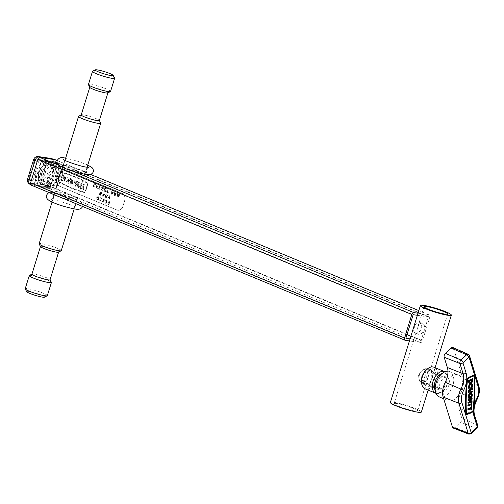 <?xml version="1.0" encoding="UTF-8"?>
<svg xmlns="http://www.w3.org/2000/svg" width="504" height="504" viewBox="0 0 504 504"><rect width="100%" height="100%" fill="white"/><g stroke="black" fill="none" stroke-linecap="round" stroke-linejoin="round"><path stroke-width="0.38" stroke-dasharray="2.52 1.89" d="M74.176 200.901A11.68 1.399 -162.8 0 1 61.614 197.499A11.68 1.399 -162.8 0 1 54.47 193.901A11.68 1.399 -162.8 0 1 57.084 193.807A11.68 1.399 -162.8 0 1 69.647 197.215A11.68 1.399 -162.8 0 1 76.791 200.812A11.68 1.399 -162.8 0 1 74.176 200.901M57.727 191.734A11.68 1.399 17.2 0 0 55.119 191.822A11.68 1.399 17.2 0 0 62.257 195.42A11.68 1.399 17.2 0 0 74.819 198.828A11.68 1.399 17.2 0 0 77.433 198.733A11.68 1.399 17.2 0 0 70.289 195.136A11.68 1.399 17.2 0 0 57.727 191.734M82.108 175.285A11.68 1.399 -162.8 0 1 69.546 171.883A11.68 1.399 -162.8 0 1 62.401 168.286A11.68 1.399 -162.8 0 1 65.01 168.191A11.68 1.399 -162.8 0 1 77.578 171.599A11.68 1.399 -162.8 0 1 84.716 175.197A11.68 1.399 -162.8 0 1 82.108 175.285M82.751 173.212A11.68 1.399 -162.8 0 1 70.188 169.804A11.68 1.399 -162.8 0 1 63.044 166.207A11.68 1.399 -162.8 0 1 65.652 166.118A11.68 1.399 -162.8 0 1 78.221 169.52A11.68 1.399 -162.8 0 1 85.359 173.118A11.68 1.399 -162.8 0 1 82.751 173.212M55.497 159.869A2.192 1.336 -67.5 0 1 55.831 161.992L48.541 185.529A2.192 1.336 -67.5 0 1 46.551 187.406L31.286 185.138L405.229 340.288M47.193 185.333L31.928 183.059L39.218 159.522L54.482 161.79L47.193 185.333L406.986 334.612M418.011 313.223L429.068 314.868A2.192 1.336 -67.5 0 1 429.263 314.924A2.192 1.336 -67.5 0 1 429.773 317.142L422.484 340.685A2.192 1.336 -67.5 0 1 420.494 342.562L409.437 340.918M54.482 161.79L428.425 316.947L421.136 340.484L410.08 338.839M410.886 336.231L421.136 340.484M31.928 183.059L405.871 338.216M39.218 159.522L413.16 314.672M417.369 315.302L428.425 316.947M417.463 328.665C416.254 331.916 416.518 333.787 418.263 334.291C420.897 334.429 423.026 332.911 424.645 329.736C425.105 326.183 424.122 324.009 421.697 323.215C419.744 323.36 418.333 325.181 417.463 328.665M415.435 333.119C417.98 333.226 420.015 331.664 421.539 328.444C422.094 324.929 421.205 322.799 418.862 322.043C416.833 322.151 415.334 323.933 414.351 327.373C413.249 330.662 413.608 332.577 415.435 333.119L418.263 334.291M428.369 376.23L427.587 378.813L423.247 384.016L422.484 383.796L419.152 380.325L418.496 374.762C421.004 370.509 424.16 368.519 427.965 368.783L428.639 368.966L429.137 373.792L428.369 376.23M423.656 373.212L430.794 369.961L431.481 370.144L431.821 377.66C430.643 382.479 428.734 384.993 426.082 385.188L425.326 384.98L421.627 378.92M396.837 403.521A12.335 1.481 17.2 0 0 394.078 403.622A12.335 1.481 17.2 0 0 401.619 407.421A12.335 1.481 17.2 0 0 414.893 411.018A12.335 1.481 17.2 0 0 417.646 410.918A12.335 1.481 17.2 0 0 410.105 407.119A12.335 1.481 17.2 0 0 396.837 403.521M421.344 412.064A16.204 1.94 17.2 0 0 411.434 407.075A16.204 1.94 17.2 0 0 394.002 402.349A16.204 1.94 17.2 0 0 390.38 402.476M421.697 323.215L418.862 322.043M424.62 377.005A6.205 3.786 -67.5 0 1 430.813 371.845A6.205 3.786 -67.5 0 1 432.256 378.145A6.205 3.786 -67.5 0 1 426.063 383.305A6.205 3.786 -67.5 0 1 424.62 377.005M437.441 382.328A6.205 3.786 -67.5 0 1 443.64 377.162A6.205 3.786 -67.5 0 1 445.076 383.462A6.205 3.786 -67.5 0 1 438.883 388.628A6.205 3.786 -67.5 0 1 437.441 382.328M426.504 369.716A10.219 6.237 -67.5 0 1 433.749 369.117A10.219 6.237 -67.5 0 1 434.725 378.51A10.219 6.237 -67.5 0 1 427.222 387.166A10.219 6.237 -67.5 0 1 421.501 381.755M425.029 388.804A11.68 7.125 112.5 0 0 436.691 379.084A11.68 7.125 112.5 0 0 433.982 367.227M435.248 390.392A10.219 6.237 112.5 0 0 443.199 390.757A10.219 6.237 112.5 0 0 447.546 383.827A10.219 6.237 112.5 0 0 448.195 378.712A10.219 6.237 112.5 0 0 442.317 373.344M444.931 371.782A11.68 7.125 -67.5 0 1 448.113 377.672A11.68 7.125 -67.5 0 1 447.376 383.519A11.68 7.125 -67.5 0 1 442.405 391.438A11.68 7.125 -67.5 0 1 435.985 393.341M40.515 246.62A9.488 1.14 -162.8 0 1 40.49 246.475A9.488 1.14 -162.8 0 1 45.883 247.073A9.488 1.14 -162.8 0 1 55.396 250.148A9.488 1.14 -162.8 0 1 58.621 252.088A9.488 1.14 -162.8 0 1 58.521 252.195M61.267 250.627A11.586 1.386 17.2 0 0 57.33 248.264A11.586 1.386 17.2 0 0 45.706 244.503A11.586 1.386 17.2 0 0 39.129 243.779M81.213 114.931A9.488 1.14 -162.8 0 1 81.308 114.824A9.488 1.14 -162.8 0 1 87.085 115.655A9.488 1.14 -162.8 0 1 96.113 118.61A9.488 1.14 -162.8 0 1 99.32 120.399A9.488 1.14 -162.8 0 1 99.338 120.544M78.687 116.26A11.586 1.386 -162.8 0 1 85.737 117.268A11.586 1.386 -162.8 0 1 96.762 120.878A11.586 1.386 -162.8 0 1 100.674 123.064M31.922 274.163A9.488 1.14 -162.8 0 1 32.017 274.056A9.488 1.14 -162.8 0 1 37.794 274.888A9.488 1.14 -162.8 0 1 46.822 277.843A9.488 1.14 -162.8 0 1 50.028 279.632A9.488 1.14 -162.8 0 1 50.053 279.777M29.396 275.493A11.586 1.386 -162.8 0 1 36.446 276.501A11.586 1.386 -162.8 0 1 47.47 280.111A11.586 1.386 -162.8 0 1 51.383 282.297M89.807 87.387A9.488 1.14 -162.8 0 1 89.781 87.242A9.488 1.14 -162.8 0 1 95.168 87.841A9.488 1.14 -162.8 0 1 104.687 90.915A9.488 1.14 -162.8 0 1 107.913 92.856A9.488 1.14 -162.8 0 1 107.812 92.963M110.559 91.394A11.586 1.386 17.2 0 0 106.621 89.032A11.586 1.386 17.2 0 0 94.998 85.277A11.586 1.386 17.2 0 0 88.421 84.546M92.623 71.253A11.586 1.386 -162.8 0 1 99.691 72.274A11.586 1.386 -162.8 0 1 110.691 75.877A11.586 1.386 -162.8 0 1 114.603 78.057M26.674 291.652A9.4 1.128 -162.8 0 1 31.494 291.974A9.4 1.128 -162.8 0 1 41.41 295.136A9.4 1.128 -162.8 0 1 44.497 297.171M47.338 295.627A11.586 1.386 17.2 0 0 43.401 293.265A11.586 1.386 17.2 0 0 31.777 289.504A11.586 1.386 17.2 0 0 25.2 288.773M469.161 398.462A2.81 1.714 112.5 0 0 470.308 398.198L470.377 396.207M470.629 398.33L470.308 398.198M470.698 397.895A2.81 1.714 112.5 0 0 471.883 394.109A2.81 1.714 112.5 0 0 471.309 393.29M470.944 394.166A1.877 1.147 112.5 0 0 470.793 394.078A1.877 1.147 112.5 0 0 469.293 394.853A1.877 1.147 112.5 0 0 468.871 396.95A1.877 1.147 112.5 0 0 469.356 397.543A1.877 1.147 112.5 0 0 469.526 397.593M469.476 388.943A2.81 1.714 112.5 0 0 471.637 387.608A2.81 1.714 112.5 0 0 472.198 384.59A2.81 1.714 112.5 0 0 471.624 383.771M469.841 388.067A1.877 1.147 -67.5 0 1 469.671 388.023A1.877 1.147 -67.5 0 1 469.186 387.425A1.877 1.147 -67.5 0 1 469.608 385.333A1.877 1.147 -67.5 0 1 471.108 384.558A1.877 1.147 -67.5 0 1 471.259 384.646M472.973 411.812L472.651 411.68A0.983 0.598 112.5 0 0 473.243 410.666A163.806 99.95 112.5 0 0 474.39 375.94A0.983 0.598 112.5 0 0 474.352 375.726A0.983 0.598 112.5 0 0 474.245 375.518M427.083 371.599A6.205 3.786 -67.5 0 1 424.507 379.921A6.205 3.786 -67.5 0 1 419.108 379.115A6.205 3.786 -67.5 0 1 418.887 377.899A6.205 3.786 -67.5 0 1 421.917 370.585A6.205 3.786 -67.5 0 1 427.083 371.599M419.208 380.117A7.302 4.454 112.5 0 0 421.098 382.435A7.302 4.454 112.5 0 0 426.932 379.411A7.302 4.454 112.5 0 0 428.589 371.265A7.302 4.454 112.5 0 0 426.693 368.947A7.302 4.454 112.5 0 0 422.516 370.075A7.302 4.454 112.5 0 0 418.944 378.68A7.302 4.454 112.5 0 0 419.208 380.117M449.152 379.802A7.302 4.454 -67.5 0 1 447.502 387.948A7.302 4.454 -67.5 0 1 441.668 390.965A7.302 4.454 -67.5 0 1 439.771 388.647A7.302 4.454 -67.5 0 1 441.428 380.501A7.302 4.454 -67.5 0 1 447.262 377.483A7.302 4.454 -67.5 0 1 449.152 379.802M447.943 371.209A13.665 8.341 -67.5 0 1 449.599 371.561A13.665 8.341 -67.5 0 1 453.247 375.94A13.665 8.341 -67.5 0 1 450.104 391.268A13.665 8.341 -67.5 0 1 439.123 396.805M444.1 396.175A13.873 8.461 -67.5 0 1 447.187 380.772A13.873 8.461 -67.5 0 1 458.218 374.919A13.873 8.461 -67.5 0 1 461.922 379.367A13.873 8.461 -67.5 0 1 458.734 394.916A13.873 8.461 -67.5 0 1 447.59 400.535A13.873 8.461 -67.5 0 1 444.1 396.175M470.585 399.792L470.264 399.659L470.207 401.36L470.534 401.222M471.801 400.693L471.776 401.543L467.945 403.15M469.615 400.195L468.027 400.598M470.264 399.659L471.857 398.985L471.889 398.135M469.659 383.437A2.81 1.714 112.5 0 0 472.487 379.978L472.525 378.731M474.044 375.984L473.791 375.839A30.53 18.629 112.5 0 0 467.592 378.447L467.284 378.976A163.34 99.66 -67.5 0 0 466.137 413.601L466.421 413.885A30.53 18.629 -67.5 0 0 466.49 413.872M469.413 392.106A0.939 0.573 -67.5 0 1 469.237 392.081A0.939 0.573 -67.5 0 1 468.991 391.243A0.939 0.573 -67.5 0 1 469.627 390.361L472.179 389.29L472.204 388.439M469.048 392.994A1.877 1.147 112.5 0 0 469.539 392.918L472.097 391.847L472.122 390.991M471.001 405.877L471.637 405.613L471.75 402.205M467.851 405.947L471.032 404.876M470.654 408.309L470.295 408.215L471.599 406.829L471.624 405.978M467.725 409.721L469.64 408.914L471.517 409.387L471.542 408.536M472.651 411.68A31.002 18.913 -67.5 0 1 466.358 414.326A0.983 0.598 112.5 0 1 466.288 414.338M453.235 428.054A2.917 1.783 112.5 0 0 454.992 427.493L460.625 422.188A2.917 1.783 112.5 0 0 461.834 418.27L458.671 408.038A15.328 9.355 -67.5 0 1 460.763 393.259A15.328 9.355 112.5 0 0 462.861 378.479L453.569 348.421A2.917 1.783 112.5 0 0 452.831 347.508M469.627 381.055L469.293 381.32A1.877 1.147 112.5 0 0 469.854 382.517A1.877 1.147 112.5 0 0 470.018 382.561M472.179 379.984L469.306 380.923M472.5 389.422L472.179 389.29M472.412 391.98L472.097 391.847M470.528 401.493L470.207 401.36M472.179 399.118L471.857 398.985M469.942 400.056L469.621 399.924M472.097 401.675L471.776 401.543M471.958 405.745L471.637 405.613M471.366 404.737L471.045 404.605M471.92 406.961L471.599 406.829M470.616 408.353L470.295 408.215M469.961 409.046L469.64 408.914M471.832 409.519L471.517 409.387M57.532 168.998A8.757 5.342 112.5 0 0 49.883 175.6A8.757 5.342 112.5 0 0 51.276 185.239A8.757 5.342 112.5 0 0 52.385 185.611A8.757 5.342 112.5 0 0 60.234 178.454A8.757 5.342 112.5 0 0 57.973 169.092A8.757 5.342 112.5 0 0 57.532 168.998M45.366 165.451A7.352 4.486 112.5 0 0 38.947 170.995A7.352 4.486 112.5 0 0 40.112 179.09A7.352 4.486 112.5 0 0 41.045 179.405A7.352 4.486 112.5 0 0 47.634 173.395A7.352 4.486 112.5 0 0 45.738 165.532A7.352 4.486 112.5 0 0 45.366 165.451M51.635 188.036A11.315 6.905 112.5 0 0 61.645 179.147A11.315 6.905 112.5 0 0 59.296 166.856A11.315 6.905 112.5 0 0 58.281 166.572A11.315 6.905 112.5 0 0 48.271 175.455A11.315 6.905 112.5 0 0 50.62 187.753A11.315 6.905 112.5 0 0 51.635 188.036M54.753 165.11A11.315 6.905 -67.5 0 1 55.768 165.388A11.315 6.905 -67.5 0 1 58.117 177.685A11.315 6.905 -67.5 0 1 48.113 186.575A11.315 6.905 -67.5 0 1 47.099 186.291A11.315 6.905 -67.5 0 1 44.749 173.993A11.315 6.905 -67.5 0 1 54.753 165.11M42.556 184.269A11.315 6.905 112.5 0 0 52.567 175.379A11.315 6.905 112.5 0 0 50.211 163.082A11.315 6.905 112.5 0 0 49.197 162.805A11.315 6.905 112.5 0 0 39.192 171.688A11.315 6.905 112.5 0 0 41.542 183.985A11.315 6.905 112.5 0 0 42.556 184.269M39.885 183.16A11.315 6.905 112.5 0 0 49.896 174.271A11.315 6.905 112.5 0 0 47.54 161.979A11.315 6.905 112.5 0 0 46.525 161.696A11.315 6.905 112.5 0 0 36.521 170.579A11.315 6.905 112.5 0 0 38.871 182.876A11.315 6.905 112.5 0 0 39.885 183.16M45.228 185.377A11.315 6.905 112.5 0 0 55.238 176.488A11.315 6.905 112.5 0 0 52.882 164.191A11.315 6.905 112.5 0 0 51.868 163.913A11.315 6.905 112.5 0 0 41.864 172.796A11.315 6.905 112.5 0 0 44.213 185.094A11.315 6.905 112.5 0 0 45.228 185.377M49.411 162.893A11.315 6.905 -67.5 0 1 50.425 163.176A11.315 6.905 -67.5 0 1 52.775 175.468A11.315 6.905 -67.5 0 1 42.771 184.357A11.315 6.905 -67.5 0 1 41.756 184.073A11.315 6.905 -67.5 0 1 39.407 171.776A11.315 6.905 -67.5 0 1 49.411 162.893M47.899 186.48A11.315 6.905 112.5 0 0 57.903 177.597A11.315 6.905 112.5 0 0 55.553 165.299A11.315 6.905 112.5 0 0 54.539 165.022A11.315 6.905 112.5 0 0 44.535 173.905A11.315 6.905 112.5 0 0 46.885 186.203A11.315 6.905 112.5 0 0 47.899 186.48M52.082 164.002A11.315 6.905 -67.5 0 1 53.096 164.279A11.315 6.905 -67.5 0 1 55.446 176.576A11.315 6.905 -67.5 0 1 45.442 185.466A11.315 6.905 -67.5 0 1 44.428 185.182A11.315 6.905 -67.5 0 1 42.078 172.885A11.315 6.905 -67.5 0 1 52.082 164.002M41.208 157.645A4.378 2.671 112.5 0 0 37.227 161.4M31.229 180.785A4.378 2.671 112.5 0 0 32.243 185.233A4.378 2.671 112.5 0 0 32.634 185.34L30.498 184.451L43.067 186.322L45.209 187.211L32.634 185.34M45.209 187.211A4.378 2.671 112.5 0 0 49.184 183.456L47.048 182.568L53.052 163.183L55.188 164.071L49.184 183.456M55.188 164.071A4.378 2.671 112.5 0 0 54.174 159.623L53.985 159.548M41.007 162.729L40.799 162.641A2.917 1.783 -67.5 0 1 43.451 160.14L43.665 160.228A2.917 1.783 112.5 0 0 41.007 162.729L35.009 182.114A2.917 1.783 112.5 0 0 35.683 185.081A2.917 1.783 112.5 0 0 35.948 185.151L48.516 187.022A2.917 1.783 112.5 0 0 51.175 184.521L50.961 184.426A2.917 1.783 -67.5 0 1 48.308 186.934L35.734 185.062A2.917 1.783 -67.5 0 1 35.475 184.993A2.917 1.783 -67.5 0 1 34.795 182.026L35.009 182.114M57.172 165.136A2.917 1.783 112.5 0 0 56.498 162.168A2.917 1.783 112.5 0 0 56.234 162.099L56.02 162.011A2.917 1.783 -67.5 0 1 56.284 162.08A2.917 1.783 -67.5 0 1 56.958 165.047L51.175 184.521M43.665 160.228L56.234 162.099M40.799 162.641L34.795 182.026M56.02 162.011L43.451 160.14M56.958 165.047L50.961 184.426M43.678 163.838L43.47 163.75A2.917 1.783 -67.5 0 1 46.122 161.249L46.337 161.337A2.917 1.783 112.5 0 0 43.678 163.838L37.68 183.223A2.917 1.783 112.5 0 0 38.354 186.19A2.917 1.783 112.5 0 0 38.619 186.259L51.188 188.131A2.917 1.783 112.5 0 0 53.846 185.623L53.632 185.535A2.917 1.783 -67.5 0 1 50.973 188.042L38.405 186.171A2.917 1.783 -67.5 0 1 38.146 186.102A2.917 1.783 -67.5 0 1 37.466 183.135L37.68 183.223M59.844 166.244A2.917 1.783 112.5 0 0 59.17 163.277A2.917 1.783 112.5 0 0 58.905 163.208L58.691 163.12A2.917 1.783 -67.5 0 1 58.955 163.189A2.917 1.783 -67.5 0 1 59.63 166.15L53.846 185.623M46.337 161.337L58.905 163.208M43.47 163.75L37.466 183.135M58.691 163.12L46.122 161.249M59.63 166.15L53.632 185.535M46.349 164.947L46.141 164.858A2.917 1.783 -67.5 0 1 48.794 162.357L49.008 162.446A2.917 1.783 112.5 0 0 46.349 164.947L40.352 184.332A2.917 1.783 112.5 0 0 41.026 187.293A2.917 1.783 112.5 0 0 41.29 187.368L53.859 189.239A2.917 1.783 112.5 0 0 56.517 186.732L56.303 186.644A2.917 1.783 -67.5 0 1 53.645 189.145L41.076 187.28A2.917 1.783 -67.5 0 1 40.811 187.204A2.917 1.783 -67.5 0 1 40.137 184.243L40.352 184.332M62.515 167.347A2.917 1.783 112.5 0 0 61.841 164.386A2.917 1.783 112.5 0 0 61.576 164.31L61.362 164.222A2.917 1.783 -67.5 0 1 61.627 164.298A2.917 1.783 -67.5 0 1 62.301 167.259L56.517 186.732M49.008 162.446L61.576 164.31M46.141 164.858L40.137 184.243M61.362 164.222L48.794 162.357M62.301 167.259L56.303 186.644M74.523 184.01L75.241 184.313A2.627 2.06 98.5 0 1 73.345 185.258A2.627 2.06 98.5 0 1 71.807 181.856A2.627 2.06 98.5 0 1 74.12 180.054A2.627 2.06 98.5 0 1 75.657 183.45A2.627 2.06 98.5 0 1 75.499 183.859L74.006 183.236L74.264 182.404L75.102 182.757A1.751 1.373 -81.5 0 0 73.993 180.923A1.751 1.373 -81.5 0 0 72.45 182.12A1.751 1.373 -81.5 0 0 73.477 184.388A1.751 1.373 -81.5 0 0 74.523 184.01L75.153 184.3A2.627 2.06 98.5 0 1 73.256 185.239A2.627 2.06 98.5 0 1 71.719 181.843A2.627 2.06 98.5 0 1 74.031 180.041A2.627 2.06 98.5 0 1 75.569 183.437A2.627 2.06 98.5 0 1 75.411 183.847L73.912 183.223L74.17 182.391L75.014 182.744A1.751 1.373 -81.5 0 0 73.899 180.904A1.751 1.373 -81.5 0 0 72.362 182.108A1.751 1.373 -81.5 0 0 73.389 184.376A1.751 1.373 -81.5 0 0 74.434 183.998M65.199 179.134A1.751 1.373 98.5 0 1 66.736 177.937A1.751 1.373 98.5 0 1 67.763 180.199A1.751 1.373 98.5 0 1 66.219 181.402A1.751 1.373 98.5 0 1 65.199 179.134M65.287 179.147A1.751 1.373 98.5 0 1 66.824 177.95A1.751 1.373 98.5 0 1 67.851 180.212A1.751 1.373 98.5 0 1 66.314 181.415A1.751 1.373 98.5 0 1 65.287 179.147M68.494 180.482A2.627 2.06 98.5 0 1 66.181 182.284A2.627 2.06 98.5 0 1 64.644 178.882A2.627 2.06 98.5 0 1 66.956 177.08A2.627 2.06 98.5 0 1 68.494 180.482M68.405 180.47A2.627 2.06 98.5 0 1 66.093 182.272A2.627 2.06 98.5 0 1 64.556 178.87A2.627 2.06 98.5 0 1 66.868 177.068A2.627 2.06 98.5 0 1 68.405 180.47M58.155 180.766A28.533 22.346 98.5 0 1 59.17 176.639A28.533 22.346 98.5 0 1 60.656 172.702A0.479 0.378 98.5 0 1 61.079 172.444A152.655 119.555 98.5 0 1 87.142 183.254A0.479 0.378 98.5 0 1 87.324 183.765A28.533 22.346 98.5 0 1 84.83 191.835A0.479 0.378 98.5 0 1 84.401 192.093A152.655 119.555 98.5 0 1 58.344 181.282A0.479 0.378 98.5 0 1 58.155 180.766L58.244 180.785A28.533 22.346 98.5 0 1 59.264 176.652A28.533 22.346 98.5 0 1 60.745 172.714A0.479 0.378 98.5 0 1 61.173 172.456A152.655 119.555 98.5 0 1 87.23 183.267A0.479 0.378 98.5 0 1 87.419 183.777A28.533 22.346 98.5 0 1 84.918 191.848A0.479 0.378 98.5 0 1 84.489 192.106A152.655 119.555 98.5 0 1 58.432 181.295A0.479 0.378 98.5 0 1 58.244 180.785M58.943 176.52A28.974 22.693 98.5 0 1 60.449 172.519A0.92 0.718 98.5 0 1 61.261 172.028A153.09 119.895 98.5 0 1 87.394 182.87A0.92 0.718 98.5 0 1 87.753 183.847A28.974 22.693 98.5 0 1 85.22 192.043A0.92 0.718 98.5 0 1 84.401 192.534A153.09 119.895 98.5 0 1 58.269 181.692A0.92 0.718 98.5 0 1 57.91 180.709A28.974 22.693 98.5 0 1 58.943 176.52M58.855 176.501A28.974 22.693 98.5 0 1 60.354 172.507A0.92 0.718 98.5 0 1 61.173 172.015A153.09 119.895 98.5 0 1 87.305 182.857A0.92 0.718 98.5 0 1 87.665 183.834A28.974 22.693 98.5 0 1 85.126 192.03A0.92 0.718 98.5 0 1 84.313 192.522A153.09 119.895 98.5 0 1 58.18 181.679A0.92 0.718 98.5 0 1 57.821 180.697A28.974 22.693 98.5 0 1 58.855 176.501M93.02 186.14L94.034 186.971L94.695 186.808L95.357 185.743L95.426 184.445L94.412 183.607L93.75 183.771L93.095 184.829L93.02 186.14L93.681 186.883L94.601 186.795L95.262 185.73L95.332 184.433L94.765 183.695L93.838 183.784L93.108 186.152M115.599 194.947L115.403 193.857L116.701 192.906L115.183 193.631L114.692 193.423L114.767 192.106L113.822 195.155L115.126 195.508L115.687 194.96L115.498 193.87L116.789 192.925L115.271 193.643L114.786 193.442L114.855 192.118L113.91 195.168L115.214 195.521L115.687 194.96M114.471 195.42L115.214 195.521L114.471 195.42M106.609 196.434L107.377 195.842L107.346 195.061L105.909 194.185L104.964 197.228L106.312 197.644L106.609 196.434L107.465 195.854L107.434 195.073L105.998 194.197L105.059 197.24L106.401 197.656L106.697 196.453M105.651 197.511L106.401 197.656L105.651 197.511M108.908 197.329L109.469 199.099L109.16 197.039L109.576 195.703L107.503 198.28L108.996 197.341L109.116 198.948M97.738 198.286L98.664 198.671L99.074 197.341L98.4 196.705L97.297 196.724L96.585 197.788L97.316 199.893L98.255 199.981L98.4 199.515L97.373 199.527L96.907 197.94L98.173 197.032L98.683 197.404L98.444 198.185L97.845 197.94L97.738 198.286L98.664 198.671M98.752 198.683L99.162 197.354L98.4 196.705L97.385 196.736L96.673 197.801L97.316 199.893L98.343 200L98.4 199.515M98.488 199.527L97.373 199.527L96.907 197.94M97.001 197.952L97.959 196.969L98.683 197.404M101.165 198.311L101.732 198.204L100.485 197.681L100.863 198.192L100.233 200.233L99.672 200.308L100.075 200.951L101.165 198.311L101.638 198.513M103.534 200.844L104.29 200.264L104.284 199.489L102.986 198.853L102.854 199.275L103.622 199.288L103.956 200.157L103.1 200.422L103.213 201.839L102.306 201.266L102.173 201.694L103.364 202.205L103.774 201.726L103.54 200.819L104.29 200.264M104.385 200.277L103.83 198.96L102.986 198.853L102.854 199.275M102.942 199.288L103.963 199.622M104.051 199.634L103.761 200.548L103.1 200.422M103.194 200.434L103.307 201.852L102.306 201.266M102.318 201.272L102.772 202.161L103.452 202.217L103.774 201.726M106.249 201.972L107.005 201.392L106.993 200.617L105.701 199.975L105.569 200.403L106.338 200.416L106.672 201.285L105.815 201.55L105.928 202.967L105.015 202.394L104.889 202.816L106.079 203.333L106.489 202.854L106.256 201.94L107.005 201.392M107.094 201.405L106.546 200.088L105.701 199.975L105.569 200.403M105.657 200.416L106.678 200.749M106.766 200.762L106.47 201.676L105.815 201.55M105.903 201.562L106.262 202.696L105.582 202.929L105.015 202.394L104.889 202.816M104.977 202.835L106.168 203.345L106.489 202.854M107.919 202.482L108.524 204.498L109.645 203.181L109.318 201.241L107.919 202.482L108.328 204.441L109.551 203.169L109.318 201.241L108.007 202.495M123.001 206.243A5.84 4.574 98.5 0 1 117.867 210.25A5.84 4.574 98.5 0 1 117.016 210.011L59.321 186.071A5.84 4.574 98.5 0 1 56.763 178.762L58.477 173.225A5.84 4.574 98.5 0 1 63.605 169.218A5.84 4.574 98.5 0 1 64.462 169.457L122.157 193.397A5.84 4.574 98.5 0 1 124.715 200.705L122.913 206.231A5.84 4.574 98.5 0 1 117.778 210.237A5.84 4.574 98.5 0 1 116.922 209.998L59.233 186.058A5.84 4.574 98.5 0 1 56.669 178.75L58.382 173.212A5.84 4.574 98.5 0 1 63.517 169.205A5.84 4.574 98.5 0 1 64.373 169.445L122.069 193.385A5.84 4.574 98.5 0 1 124.627 200.693L122.913 206.231M102.671 196.276L103.087 196.453L104.895 193.763L104.082 194.38L103.037 193.952L102.753 192.874L102.671 196.276L103.175 196.466L104.983 193.775L104.171 194.393L103.125 193.964L102.841 192.887L102.759 196.289M100.882 194.059L101.65 193.467L101.625 192.686L100.189 191.81L99.244 194.853L100.586 195.268L100.882 194.059L101.745 193.479L101.713 192.698L100.277 191.822L99.332 194.865L100.674 195.281L101.09 194.821L100.888 194.046M99.931 195.136L100.674 195.281L99.931 195.136M118.352 197.032L118.768 197.203L119.713 194.16L119.41 194.034L118.597 196.661L118.509 194.62L117.142 196.056L117.955 193.429L117.659 193.309L116.714 196.352L117.142 196.529L118.282 195.098L118.352 197.032L118.768 197.203M111.523 194.197L111.945 194.374L113.747 191.684L112.934 192.308L111.894 191.873L111.605 190.796L111.523 194.197L112.033 194.387L113.835 191.696L113.028 192.32L111.983 191.885L111.693 190.808L111.617 194.21M106.187 191.986L108.152 192.799L108.259 192.452L107.428 192.106L107.963 189.284L107.132 191.986L106.294 191.64L106.187 191.986L108.152 192.799M104.964 188.433L106.187 188.937L106.294 188.591L104.775 187.961L103.83 191.01L105.349 191.64L105.456 191.287L104.233 190.783L104.498 189.932L105.72 190.443L105.827 190.096L104.605 189.586L104.964 188.433L106.187 188.937M101.909 188.811L103.339 188.338L102.69 187.009L101.745 186.883L101.588 187.381L102.583 187.356L103.03 188.143L101.102 188.962L101.72 190.216L102.621 190.348L102.766 189.869L101.827 189.869L101.417 189.139L102.564 188.912M101.682 187.393L102.671 187.368L103.125 188.156L101.191 188.975L101.808 190.235L102.709 190.361L102.854 189.882L101.915 189.882L101.506 189.151L103.433 188.351L103.389 187.595L101.745 186.883L101.588 187.381M102.331 187.286L102.671 187.368L102.331 187.286M102.577 188.471L101.984 188.376M101.72 190.216L102.709 190.361L101.72 190.216M98.463 188.779L99.95 189.397L100.057 189.05L98.866 188.559L99.143 187.671L100.157 188.087L100.264 187.74L99.25 187.324L99.704 185.856L99.408 185.737L98.463 188.779L99.95 189.397M95.962 187.74L97.448 188.357L97.555 188.011L96.365 187.519L96.636 186.631L97.65 187.053L97.757 186.701L96.743 186.285L97.196 184.817L96.9 184.697L95.962 187.74L97.448 188.357M68.569 183.349L67.927 183.084L68.954 179.758A1.751 1.373 98.5 0 1 70.497 178.555A1.751 1.373 98.5 0 1 71.524 180.823L70.491 184.149L69.854 183.878L70.881 180.558A0.876 0.687 -81.5 0 0 69.596 180.023L68.657 183.362L67.927 183.084M80.854 188.446L78.29 187.381L78.548 186.549L79.506 186.953L80.797 182.794L81.434 183.059L80.149 187.217L81.112 187.614L80.942 188.458L78.29 187.381M61.564 180.445L60.625 180.054L62.168 175.064L63.107 175.455A2.627 2.06 98.5 0 1 64.323 178.504A2.627 2.06 98.5 0 1 61.948 180.552A2.627 2.06 98.5 0 1 61.564 180.445L60.713 180.067L62.257 175.077L63.195 175.468A2.627 2.06 98.5 0 1 64.411 178.517A2.627 2.06 98.5 0 1 62.036 180.564A2.627 2.06 98.5 0 1 61.652 180.457M81.768 188.824L81.131 188.559L82.864 186.467L83.633 183.973L84.275 184.237L83.507 186.732L83.695 189.624L83.053 189.359L82.927 187.431L81.862 188.843L81.131 188.559M77.15 186.908L77.792 184.829L76.507 184.3L75.865 186.379L75.228 186.108L76.772 181.125L77.408 181.39L76.766 183.469L78.051 183.998L78.693 181.925L79.336 182.19L77.792 187.173L77.15 186.908L77.792 184.829M61.608 179.5L62.641 176.173L62.937 176.299A1.751 1.373 98.5 0 1 63.75 178.334A1.751 1.373 98.5 0 1 62.168 179.695A1.751 1.373 98.5 0 1 61.91 179.626L61.52 179.487L62.553 176.161L62.849 176.287A1.751 1.373 98.5 0 1 63.661 178.315A1.751 1.373 98.5 0 1 62.08 179.682A1.751 1.373 98.5 0 1 61.822 179.613L61.52 179.487M81.22 188.572L82.864 186.467M82.952 186.48L83.633 183.973M83.727 183.985L84.275 184.237M84.363 184.25L83.507 186.732M83.595 186.745L83.695 189.624M83.784 189.636L83.053 189.359M83.141 189.372L82.927 187.431M83.015 187.444L81.862 188.843M78.378 187.393L78.548 186.549M78.637 186.562L79.506 186.953M79.6 186.965L80.797 182.794M80.886 182.807L81.434 183.059M81.528 183.072L80.149 187.217M80.237 187.23L81.112 187.614M81.201 187.627L80.942 188.458M77.881 184.842L76.507 184.3M76.602 184.313L75.865 186.379M75.959 186.392L75.228 186.108M75.317 186.127L76.772 181.125M76.86 181.138L77.408 181.39M77.503 181.402L76.766 183.469M76.854 183.481L78.051 183.998M78.139 184.017L78.693 181.925M78.781 181.938L79.336 182.19M79.424 182.202L77.792 187.173M77.881 187.186L77.238 186.921M68.015 183.097L69.048 179.771A1.751 1.373 98.5 0 1 70.585 178.573A1.751 1.373 98.5 0 1 71.612 180.835L70.491 184.149M70.585 184.162L69.854 183.878M69.943 183.897L70.97 180.571A0.876 0.687 -81.5 0 0 69.684 180.041L68.657 183.362M109.507 202.072L108.933 203.937L108.436 204.095L108.139 203.603L108.713 201.751L109.21 201.587L109.507 202.072L108.839 203.925L108.347 204.076L108.051 203.591L108.618 201.739L109.122 201.575L109.418 202.06M108.713 201.751L109.21 201.587L108.713 201.751M108.933 203.937L108.347 204.076L108.933 203.937M106.344 201.953L106.747 201.896L106.344 201.953M106.577 202.866L106.338 201.984M105.575 203.295L106.168 203.345L105.575 203.295M106.016 202.98L105.67 202.942L106.016 202.98M106.47 201.676L106.048 201.619L106.47 201.676M105.683 200.422L106.426 200.428L105.683 200.422M106.546 200.088L105.79 199.987L106.546 200.088M103.635 200.831L104.032 200.775L103.635 200.831L103.862 201.739M102.86 202.173L103.452 202.217L102.86 202.173M103.307 201.852L102.961 201.821L103.307 201.852M103.761 200.548L103.333 200.498L103.761 200.548M102.967 199.301L103.711 199.307L102.967 199.301M103.83 198.96L103.074 198.866L103.83 198.96M101.732 198.526L101.732 198.204M101.827 198.217L100.573 197.7L100.957 198.204L100.321 200.246L99.76 200.321L100.315 201.052M100.403 201.064L101.254 198.324M98.778 197.417L98.532 198.198L97.845 197.94M97.94 197.952L97.833 198.299M98.066 199.634L97.461 199.54L98.066 199.634M97.411 199.905L98.343 200L97.411 199.905M109.557 199.112L109.368 195.596L107.85 198.425M107.944 198.437L108.996 197.341M106.508 197.007L105.462 197.02L105.739 196.132L106.508 197.007L105.374 197.007L105.645 196.119L106.42 196.995M106.294 197.272L105.739 197.159L106.294 197.272M107.144 195.703L106.804 196.094L105.846 195.785L106.193 194.67L107.113 195.193L107.144 195.703L106.716 196.081L105.752 195.773L106.098 194.651L107.024 195.18L107.056 195.691M106.804 196.094L106.243 195.974L106.804 196.094M103.118 194.349L103.969 194.702L103.068 196.056L103.024 194.336L103.874 194.689L102.98 196.043L103.024 194.336M100.781 194.632L99.735 194.645L100.013 193.757L100.781 194.632L99.647 194.632L99.924 193.744L100.693 194.62M100.567 194.897L100.013 194.783L100.567 194.897M101.424 193.328L101.077 193.719L100.12 193.41L100.466 192.295L101.386 192.818L101.424 193.328L100.989 193.706L100.031 193.397L100.378 192.276L101.298 192.805L101.329 193.316M101.077 193.719L100.517 193.599L101.077 193.719M118.856 197.215L119.713 194.16M119.801 194.172L119.505 194.046L118.692 196.673L118.415 194.557L117.23 196.069L117.747 193.322L116.802 196.365L117.23 196.541L118.282 195.098M118.371 195.111L118.44 197.045M115.366 194.802L114.32 194.941L114.673 193.788L115.378 194.261L115.366 194.802L114.225 194.928L114.584 193.775L115.29 194.248L115.277 194.79M115.095 195.143L114.591 195.079L115.095 195.143M111.97 192.27L112.82 192.623L111.926 193.977L111.882 192.257L112.732 192.61L111.831 193.964L111.882 192.257M108.24 192.811L108.259 192.452M108.347 192.465L107.516 192.118L108.354 189.422L108.051 189.296L107.22 191.999L106.294 191.64M106.388 191.652L106.275 191.999M106.275 188.95L106.294 188.591M106.382 188.603L104.863 187.973L103.918 191.022L105.437 191.652L105.544 191.306L104.328 190.796L104.586 189.951L105.808 190.455L105.916 190.109L104.605 189.586M104.693 189.605L105.052 188.446M102.079 188.836L102.652 188.924M102.671 188.483L102.073 188.389M102.778 187.022L101.833 186.896L102.778 187.022M100.044 189.409L100.057 189.05M100.151 189.063L98.96 188.572L99.231 187.683L100.246 188.105L100.353 187.759L99.338 187.337L99.792 185.869L99.408 185.737M99.496 185.749L98.551 188.792M97.537 188.37L97.555 188.011M97.644 188.023L96.453 187.532L96.73 186.644L97.738 187.066L97.845 186.719L96.837 186.297L97.291 184.829L96.9 184.697M96.988 184.71L96.05 187.753M95.029 185.611L93.883 186.549L93.511 184.981L94.657 184.042L95.029 185.611L93.788 186.537L93.423 184.968L94.569 184.029L94.935 185.598M48.541 185.529L422.484 340.685M46.551 187.406L420.494 342.562M59.201 165.469L73.313 171.328M57.235 160.593L90.588 174.428M418.818 310.615L429.068 314.868M55.831 161.992L429.773 317.142M473.426 411.277A17.892 10.918 -67.5 0 1 474.037 406.344M468.21 354.287A2.551 1.556 -67.5 0 1 468.852 355.087L478.145 385.144A14.963 9.129 -67.5 0 1 476.097 399.565A15.7 9.582 112.5 0 0 473.955 414.697L477.118 424.935A2.551 1.556 -67.5 0 1 476.06 428.356L470.427 433.661L454.992 427.493M471.404 433.635A2.192 1.027 -133.3 0 1 470.427 433.661A2.551 1.556 -67.5 0 1 468.89 434.152M477.036 428.324A2.192 1.027 -133.3 0 1 476.06 428.356L460.625 422.188M477.773 425.603A2.192 1.399 162.8 0 0 477.118 424.935L461.834 418.27M474.611 415.365A2.192 1.399 162.8 0 0 473.955 414.697L458.671 408.038M476.91 399.773L460.763 393.259M478.8 385.812A2.192 1.399 -17.2 0 0 478.145 385.144L462.861 378.479M469.507 355.755A2.192 1.399 -17.2 0 0 468.852 355.087L453.569 348.421M466.679 414.458L466.358 414.326M473.565 410.798L473.243 410.666M474.711 376.072L474.39 375.94M466.458 413.734L466.137 413.601M467.605 379.109L467.284 378.976M467.914 378.58L467.592 378.447M474.113 375.971L473.791 375.839M472.809 380.111L472.487 379.978M469.615 381.452L469.293 381.32M469.949 390.493L469.627 390.361M469.86 393.051L469.539 392.918M50.998 158.451A4.378 3.427 -81.5 0 0 47.149 161.45L41.152 180.835L28.577 178.97L34.581 159.585L47.149 161.45A4.378 0.523 -162.8 0 1 53.052 163.183A4.378 2.671 112.5 0 0 52.032 158.735M30.108 184.344A4.378 2.671 112.5 0 0 30.498 184.451A4.378 3.427 -81.5 0 1 28.577 178.97A4.378 0.523 -162.8 0 0 27.6 179.002M43.067 186.322A4.378 2.671 112.5 0 0 47.048 182.568A4.378 0.523 -162.8 0 0 41.152 180.835A4.378 3.427 -81.5 0 0 43.067 186.322M38.43 156.58A4.378 3.427 -81.5 0 0 34.581 159.585A4.378 0.523 -162.8 0 0 33.598 159.617M55.119 191.822L54.47 193.901M63.044 166.207L62.401 168.286M57.248 160.568L90.626 174.422M418.824 310.59L429.263 314.924M85.359 173.118L84.716 175.197M77.433 198.733L76.791 200.812M422.484 383.796L425.326 384.98M424.078 306.697L394.078 403.622M435.078 367.687L428.142 390.096M447.653 313.992L429.137 373.792M427.587 378.813L417.646 410.918M428.639 368.966L431.481 370.144M443.64 377.162L430.813 371.845M443.199 390.757L442.405 391.438M448.195 378.712L448.113 377.672M438.883 388.628L426.063 383.305M64.947 160.385L63.674 164.48M63.082 166.402L54.312 194.72M52.958 199.099L52.051 202.041M87.085 167.233L74.189 208.895M471.114 394.21L470.793 394.078M471.429 384.691L471.108 384.558M421.098 382.435L441.668 390.965M449.599 371.561L458.218 374.919M443.709 398.821L447.59 400.535M426.693 368.947L447.262 377.483M418.887 377.899L418.944 378.68M421.917 370.585L422.516 370.075M466.609 414.011L466.294 413.879M474.239 375.984L473.918 375.845M470.175 382.649L469.854 382.517M469.993 388.156L469.671 388.023M469.558 392.213L469.237 392.081M469.678 397.675L469.356 397.543M40.112 179.09L51.276 185.239M59.296 166.856L55.768 165.388M50.211 163.082L47.54 161.979M52.882 164.191L50.425 163.176M55.553 165.299L53.096 164.279M46.885 186.203L44.428 185.182M44.213 185.094L41.756 184.073M41.542 183.985L38.871 182.876M30.58 184.54L32.243 185.233M50.62 187.753L47.099 186.291M45.738 165.532L57.973 169.092M63.901 198.696L78.057 201.997C77.666 201.694 76.854 202.444 75.632 204.246C75.537 206.18 75.776 207.251 76.362 207.472C75.6 206.293 58.924 200.422 52.87 199.798L51.061 199.641C51.452 199.937 52.265 199.187 53.487 197.392C53.493 195.218 53.248 194.147 52.756 194.166M82.587 206.451L82.606 206.401C83.444 203.893 81.667 201.657 77.263 199.685C70.97 196.793 63.195 194.431 53.947 192.578L49.203 192.597M87.986 167.643L86.342 169.627C86.253 171.562 86.493 172.639 87.079 172.853C86.316 171.675 69.64 165.81 63.586 165.186L61.778 165.022C62.168 165.325 62.975 164.575 64.203 162.773C64.21 160.606 63.964 159.529 63.473 159.548M87.784 164.978L76.967 160.99L65.646 158.124"/><path stroke-width="0.76" d="M31.286 185.138A2.192 1.336 -67.5 0 1 31.091 185.088A2.192 1.336 -67.5 0 1 30.586 182.864L37.869 159.321A2.192 1.336 -67.5 0 1 39.86 157.45L55.125 159.718A2.192 1.336 -67.5 0 1 55.32 159.768A2.192 1.336 -67.5 0 1 55.497 159.869M409.437 340.918L405.229 340.288A2.192 1.336 -67.5 0 1 405.033 340.238A2.192 1.336 -67.5 0 1 404.529 338.014L411.812 314.477A2.192 1.336 -67.5 0 1 413.803 312.6L418.011 313.223M406.986 334.612L410.886 336.231M410.08 338.839L405.871 338.216L413.16 314.672L417.369 315.302M421.627 378.92L421.942 376.192L423.656 373.212M426.838 306.602A12.335 1.481 17.2 0 0 424.078 306.697A12.335 1.481 17.2 0 0 431.626 310.495A12.335 1.481 17.2 0 0 444.893 314.093A12.335 1.481 17.2 0 0 447.653 313.992A12.335 1.481 17.2 0 0 440.112 310.193A12.335 1.481 17.2 0 0 426.838 306.602M447.728 315.265A16.204 1.94 17.2 0 0 451.345 315.139A16.204 1.94 17.2 0 0 441.441 310.149A16.204 1.94 17.2 0 0 424.009 305.424A16.204 1.94 17.2 0 0 420.386 305.556A16.204 1.94 17.2 0 0 430.29 310.546A16.204 1.94 17.2 0 0 447.728 315.265M420.386 305.556L390.38 402.476A16.204 1.94 17.2 0 0 400.289 407.465A16.204 1.94 17.2 0 0 417.721 412.19A16.204 1.94 17.2 0 0 421.344 412.064L428.142 390.096M421.583 382.794L421.501 381.755A10.219 6.237 -67.5 0 1 422.15 376.639A10.219 6.237 -67.5 0 1 426.504 369.716L427.291 369.035A11.68 7.125 112.5 0 0 422.321 376.948A11.68 7.125 112.5 0 0 421.583 382.794A11.68 7.125 112.5 0 0 425.029 388.804L435.714 393.24A11.68 7.125 -67.5 0 1 433.005 381.383A11.68 7.125 -67.5 0 1 444.667 371.662A11.68 7.125 -67.5 0 1 444.931 371.782M442.317 373.344A10.219 6.237 112.5 0 0 434.971 381.963A10.219 6.237 112.5 0 0 435.248 390.392M444.667 371.662L433.982 367.227A11.68 7.125 112.5 0 0 427.291 369.035M61.148 250.759L58.521 252.195A9.488 1.14 -162.8 0 1 52.75 251.364A9.488 1.14 -162.8 0 1 43.722 248.409A9.488 1.14 -162.8 0 1 40.515 246.62L39.154 243.955A11.586 1.386 17.2 0 0 43.073 246.141A11.586 1.386 17.2 0 0 54.098 249.751A11.586 1.386 17.2 0 0 61.148 250.759A11.586 1.386 17.2 0 0 61.267 250.627L74.189 208.895M52.051 202.041L39.129 243.779A11.586 1.386 17.2 0 0 39.154 243.955M107.894 92.919L99.338 120.544A9.488 1.14 -162.8 0 1 93.952 119.946A9.488 1.14 -162.8 0 1 84.439 116.871A9.488 1.14 -162.8 0 1 81.213 114.931L89.762 87.305M99.364 120.481L100.674 123.064A11.586 1.386 -162.8 0 1 100.706 123.241A11.586 1.386 -162.8 0 1 94.122 122.516A11.586 1.386 -162.8 0 1 82.505 118.755A11.586 1.386 -162.8 0 1 78.561 116.392A11.586 1.386 -162.8 0 1 78.687 116.26L81.232 114.868M58.603 252.151L50.053 279.777A9.488 1.14 -162.8 0 1 44.661 279.178A9.488 1.14 -162.8 0 1 35.148 276.104A9.488 1.14 -162.8 0 1 31.922 274.163L40.471 246.538M50.072 279.714L51.383 282.297A11.586 1.386 -162.8 0 1 51.414 282.473A11.586 1.386 -162.8 0 1 44.831 281.742A11.586 1.386 -162.8 0 1 33.214 277.988A11.586 1.386 -162.8 0 1 29.27 275.625A11.586 1.386 -162.8 0 1 29.396 275.493L31.941 274.1M110.439 91.526L107.812 92.963A9.488 1.14 -162.8 0 1 102.041 92.131A9.488 1.14 -162.8 0 1 93.013 89.177A9.488 1.14 -162.8 0 1 89.807 87.387L88.446 84.722A11.586 1.386 17.2 0 0 92.364 86.908A11.586 1.386 17.2 0 0 103.389 90.518A11.586 1.386 17.2 0 0 110.439 91.526A11.586 1.386 17.2 0 0 110.559 91.394L114.635 78.246A11.586 1.386 -162.8 0 1 108.051 77.515A11.586 1.386 -162.8 0 1 96.434 73.754A11.586 1.386 -162.8 0 1 92.49 71.392A11.586 1.386 -162.8 0 1 92.623 71.253L95.332 69.848A9.4 1.128 17.2 0 0 98.425 71.883A9.4 1.128 17.2 0 0 108.335 75.046A9.4 1.128 17.2 0 0 113.161 75.367A9.4 1.128 17.2 0 0 109.985 73.597A9.4 1.128 17.2 0 0 101.065 70.68A9.4 1.128 17.2 0 0 95.332 69.848M92.49 71.392L88.421 84.546A11.586 1.386 17.2 0 0 88.446 84.722M47.212 295.766L44.497 297.171A9.4 1.128 -162.8 0 1 38.764 296.339A9.4 1.128 -162.8 0 1 29.849 293.423A9.4 1.128 -162.8 0 1 26.674 291.652L25.231 288.962A11.586 1.386 17.2 0 0 29.144 291.142A11.586 1.386 17.2 0 0 40.144 294.745A11.586 1.386 17.2 0 0 47.212 295.766A11.586 1.386 17.2 0 0 47.338 295.627L51.414 282.473M29.27 275.625L25.2 288.773A11.586 1.386 17.2 0 0 25.231 288.962M113.161 75.367L114.603 78.057A11.586 1.386 -162.8 0 1 114.635 78.246M471.019 398.028L470.73 396.938L471.019 398.028A2.81 1.714 112.5 0 0 472.204 394.241A2.81 1.714 112.5 0 0 471.473 393.347A2.81 1.714 112.5 0 0 469.224 394.512A2.81 1.714 112.5 0 0 468.588 397.65A2.81 1.714 112.5 0 0 469.319 398.544A2.81 1.714 112.5 0 0 470.629 398.33L470.698 396.339L469.741 396.478L469.703 397.593A1.877 1.147 112.5 0 1 469.526 397.593M471.309 393.29A2.81 1.714 112.5 0 0 471.152 393.214A2.81 1.714 112.5 0 0 468.903 394.38A2.81 1.714 112.5 0 0 468.266 397.517A2.81 1.714 112.5 0 0 468.997 398.412A2.81 1.714 112.5 0 0 469.161 398.462M470.73 396.938A1.877 1.147 112.5 0 0 471.278 394.676A1.877 1.147 112.5 0 0 470.944 394.166M471.051 397.07A1.877 1.147 112.5 0 0 471.599 394.808A1.877 1.147 112.5 0 0 471.114 394.21A1.877 1.147 112.5 0 0 469.615 394.991A1.877 1.147 112.5 0 0 469.192 397.083A1.877 1.147 112.5 0 0 469.678 397.675A1.877 1.147 112.5 0 0 470.024 397.732L469.703 397.593M468.903 388.13A2.81 1.714 112.5 0 0 469.634 389.025A2.81 1.714 112.5 0 0 471.883 387.859A2.81 1.714 112.5 0 0 472.519 384.722A2.81 1.714 112.5 0 0 471.788 383.827A2.81 1.714 112.5 0 0 469.539 384.993A2.81 1.714 112.5 0 0 468.903 388.13M471.624 383.771A2.81 1.714 112.5 0 0 471.467 383.695A2.81 1.714 112.5 0 0 469.218 384.854A2.81 1.714 112.5 0 0 468.581 387.998A2.81 1.714 112.5 0 0 469.312 388.886A2.81 1.714 112.5 0 0 469.476 388.943M471.259 384.646A1.877 1.147 -67.5 0 1 471.593 385.157A1.877 1.147 -67.5 0 1 471.246 387.129A1.877 1.147 -67.5 0 1 469.841 388.067M471.914 385.289A1.877 1.147 112.5 0 0 471.429 384.691A1.877 1.147 112.5 0 0 469.93 385.466A1.877 1.147 112.5 0 0 469.507 387.563A1.877 1.147 112.5 0 0 469.993 388.156A1.877 1.147 112.5 0 0 471.492 387.381A1.877 1.147 112.5 0 0 471.914 385.289M467.29 379.197A163.806 99.95 -67.5 0 0 466.143 413.916A0.983 0.598 112.5 0 0 466.433 414.446A0.983 0.598 112.5 0 0 466.679 414.458A31.002 18.913 -67.5 0 0 472.973 411.812A0.983 0.598 112.5 0 0 473.565 410.798A163.806 99.95 112.5 0 0 474.711 376.072A0.983 0.598 112.5 0 0 474.674 375.858A0.983 0.598 112.5 0 0 474.421 375.549A0.983 0.598 112.5 0 0 474.169 375.53A31.002 18.913 112.5 0 0 467.876 378.176A0.983 0.598 112.5 0 0 467.29 379.197L466.969 379.065A0.983 0.598 112.5 0 1 467.561 378.044A31.002 18.913 112.5 0 1 473.854 375.398A0.983 0.598 112.5 0 1 474.1 375.417A0.983 0.598 112.5 0 1 474.245 375.518M472.941 411.415A30.53 18.629 -67.5 0 1 466.742 414.017L466.458 413.734A163.34 99.66 -67.5 0 1 467.605 379.109L467.914 378.58A30.53 18.629 112.5 0 1 474.113 375.971L474.396 376.255A163.34 99.66 112.5 0 1 473.25 410.88L472.62 411.283L472.928 410.747A163.34 99.66 112.5 0 0 474.075 376.123L474.044 375.984M443.709 398.821L439.123 396.805A13.665 8.341 -67.5 0 1 435.683 392.503A13.665 8.341 -67.5 0 1 438.02 378.473A13.665 8.341 -67.5 0 1 447.943 371.209M470.534 401.222L471.801 400.693L472.097 401.675L467.945 403.15L467.97 402.299L469.571 401.631L469.615 400.195M472.122 400.825L470.528 401.493L470.585 399.792L472.179 399.118L471.889 398.135L468.059 399.741L468.348 400.73L469.942 400.056L469.886 401.764L469.571 401.631M472.846 378.863L469.016 380.476L468.978 381.723A2.81 1.714 112.5 0 0 469.816 383.519A2.81 1.714 112.5 0 0 471.75 382.756A2.81 1.714 112.5 0 0 472.809 380.111L472.525 378.731L468.695 380.344L468.657 381.591A2.81 1.714 112.5 0 0 469.495 383.38A2.81 1.714 112.5 0 0 469.659 383.437M472.62 411.283A30.53 18.629 -67.5 0 1 466.49 413.872M472.443 391.123L469.892 392.2A0.939 0.573 -67.5 0 1 469.558 392.213A0.939 0.573 -67.5 0 1 469.312 391.375A0.939 0.573 -67.5 0 1 469.949 390.493L472.5 389.422L472.525 388.571L469.974 389.642A1.877 1.147 112.5 0 0 468.707 391.4A1.877 1.147 112.5 0 0 469.199 393.082A1.877 1.147 112.5 0 0 469.86 393.051L472.412 391.98L472.443 391.123L469.571 392.068A0.939 0.573 -67.5 0 1 469.413 392.106M472.525 388.571L469.652 389.51A1.877 1.147 112.5 0 0 468.386 391.268A1.877 1.147 112.5 0 0 468.877 392.944A1.877 1.147 112.5 0 0 469.048 392.994M471.032 404.876L471.001 405.877L471.958 405.745L471.75 402.205L471.114 402.469L471.07 403.748L467.882 405.09L467.851 405.947L471.366 404.737L471.322 406.016M471.864 408.668L470.616 408.353L471.92 406.961L471.946 406.111L469.993 408.196L468.077 408.996L468.046 409.853L469.961 409.046L471.832 409.519L471.864 408.668L470.654 408.309M471.946 406.111L469.671 408.064L467.756 408.864L468.046 409.853M466.143 413.916L465.822 413.784A0.983 0.598 112.5 0 0 466.112 414.313A0.983 0.598 112.5 0 0 466.288 414.338M465.822 413.784A163.806 99.95 -67.5 0 1 466.969 379.065M474.037 406.344A17.892 10.918 -67.5 0 1 476.564 399.433A12.77 7.793 112.5 0 0 478.309 387.122L469.016 357.065L462.924 362.811L466.093 373.048A17.892 10.918 -67.5 0 1 463.649 390.291A12.77 7.793 112.5 0 0 461.903 402.601L471.196 432.659A2.192 1.399 -17.2 0 1 468.21 433.333L458.917 403.276A14.963 9.129 -67.5 0 1 460.965 388.855A15.7 9.582 112.5 0 0 463.107 373.722L459.944 363.485A2.551 1.556 -67.5 0 1 461.002 360.064L466.635 354.759A2.551 1.556 -67.5 0 1 468.21 354.287L452.831 347.508A2.917 1.783 112.5 0 0 451.03 348.044L445.397 353.354A2.917 1.783 112.5 0 0 444.188 357.273L447.35 367.504A15.328 9.355 -67.5 0 1 445.259 382.284A15.328 9.355 112.5 0 0 443.161 397.058L452.453 427.115A2.917 1.783 112.5 0 0 453.235 428.054L468.89 434.152A2.551 1.556 -67.5 0 1 468.21 433.333L452.453 427.115M469.016 380.476L468.695 380.344M469.615 381.452A1.877 1.147 112.5 0 0 470.175 382.649A1.877 1.147 112.5 0 0 471.467 382.145A1.877 1.147 112.5 0 0 472.166 380.381L472.179 379.984L469.627 381.055L469.615 381.452M470.018 382.561A1.877 1.147 112.5 0 0 471.845 380.249L471.851 380.123M470.698 396.339L469.741 396.478M470.056 396.61L470.024 397.732M472.204 398.267L468.059 399.741M468.38 399.88L468.348 400.73M468.266 403.288L467.97 402.299M468.292 402.431L469.886 401.764M472.072 402.337L471.114 402.469M471.435 402.608L471.391 403.88L471.07 403.748M471.391 403.88L467.882 405.09M468.197 405.229L468.172 406.079M469.993 408.196L469.671 408.064M468.077 408.996L467.756 408.864M41.208 157.645L53.777 159.516L51.641 158.628L39.073 156.763L41.208 157.645M31.229 180.785L37.227 161.4L35.091 160.511L29.087 179.897L31.229 180.785M54.174 159.623A4.378 2.671 112.5 0 0 53.777 159.516M30.586 182.864L404.529 338.014M37.869 159.321L411.812 314.477M39.86 157.45L59.201 165.469M73.313 171.328L413.803 312.6M55.125 159.718L57.235 160.593M90.588 174.428L418.818 310.615M474.169 375.53L473.854 375.398M474.396 376.255L474.075 376.123M471.196 432.659L477.282 426.913L474.119 416.682A17.892 10.918 -67.5 0 1 473.426 411.277M461.903 402.601A2.192 1.399 -17.2 0 1 458.917 403.276L443.161 397.058M463.649 390.291L445.259 382.284M468.707 357.021A2.192 1.027 -133.3 0 0 466.635 354.759L451.03 348.044M463.075 362.332A2.192 1.027 -133.3 0 0 461.002 360.064L445.397 353.354M462.924 362.811A2.192 1.399 162.8 0 1 459.944 363.485L444.188 357.273M466.093 373.048A2.192 1.399 162.8 0 1 463.107 373.722L447.35 367.504M477.282 426.913A2.192 1.399 162.8 0 0 477.773 425.603L474.611 415.365A2.192 1.399 162.8 0 1 474.119 416.682M476.564 399.433L476.91 399.773C479.348 394.871 479.978 390.216 478.8 385.812L469.507 355.755L468.21 354.287M478.309 387.122A2.192 1.399 -17.2 0 0 478.8 385.812M469.016 357.065A2.192 1.399 -17.2 0 0 469.507 355.755M477.773 425.603L477.036 428.324A2.192 1.027 -133.3 0 0 477.137 427.398M477.036 428.324L471.404 433.635A2.192 1.027 -133.3 0 0 471.505 432.703M467.876 378.176L467.561 378.044M473.25 410.88L472.928 410.747M468.978 381.723L468.657 381.591M472.166 380.381L471.845 380.249M469.892 392.2L469.571 392.068M469.974 389.642L469.652 389.51M53.985 159.548L52.032 158.735A4.378 2.671 112.5 0 0 51.641 158.628A4.378 3.427 -81.5 0 0 50.998 158.451L38.43 156.58A4.378 3.427 -81.5 0 1 39.073 156.763A4.378 2.671 112.5 0 0 35.091 160.511A4.378 0.523 -162.8 0 1 33.598 159.617L27.6 179.002A4.378 4.378 0 0 0 30.108 184.344L30.58 184.54M27.6 179.002A4.378 0.523 -162.8 0 0 29.087 179.897A4.378 2.671 112.5 0 0 30.108 184.344M31.091 185.088L405.033 340.238M55.32 159.768L57.248 160.568M90.626 174.422L418.824 310.59M451.345 315.139L435.078 367.687M78.561 116.392L64.947 160.385M63.674 164.48L63.082 166.402M54.312 194.72L52.958 199.099M100.706 123.241L87.085 167.233M469.319 398.544L468.997 398.412M471.473 393.347L471.152 393.214M469.634 389.025L469.312 388.886M474.421 375.549L474.1 375.417M474.611 415.365C473.351 410.773 474.113 405.575 476.91 399.773M471.404 433.635L468.89 434.152M466.433 414.446L466.112 414.313M469.816 383.519L469.495 383.38M471.788 383.827L471.467 383.695M469.199 393.082L468.877 392.944M52.032 158.735A4.378 4.378 0 0 0 50.998 158.451M38.43 156.58A4.378 4.378 0 0 0 33.598 159.617M49.203 192.597L47.855 193.303L46.513 195.231C45.675 197.738 47.452 199.981 51.855 201.953C58.149 204.838 65.923 207.207 75.172 209.053C79.078 209.777 81.553 208.895 82.606 206.401M63.901 198.696L52.756 194.166M63.473 159.548C64.216 160.719 80.905 166.597 86.965 167.221L88.773 167.378L87.986 167.643M65.646 158.124L64.657 157.966C61.104 156.983 58.628 157.865 57.229 160.618C56.391 163.126 58.168 165.362 62.565 167.334C68.865 170.226 76.639 172.588 85.888 174.441C89.794 175.159 92.27 174.277 93.316 171.788L93.479 170.327L92.522 168.021L87.784 164.978"/></g></svg>
